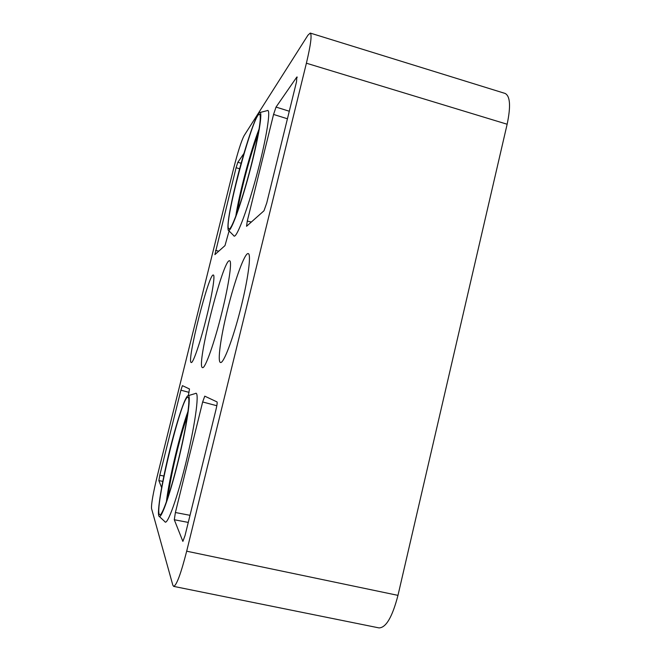 <?xml version="1.0" encoding="UTF-8"?>
<svg xmlns="http://www.w3.org/2000/svg" width="661" height="661" viewBox="0 0 661 661"><rect width="100%" height="100%" fill="white"/><g stroke="black" fill="none" stroke-linecap="round" stroke-linejoin="round"><path stroke-width="0.99" d="M259.079 129.019C250.709 150.444 239.084 194.103 235.795 216.188M258.195 134.084C250.816 152.674 240.282 192.202 237.506 211.487M188.013 411.357C180.147 432.682 169.15 478.531 166.39 501.823M187.303 416.339C180.329 434.872 170.307 476.68 168.051 496.923M157.194 476.358L233.68 168.291C237.869 151.898 241.315 141.066 244.025 135.786L307.968 35.157L310.257 33.075C312.066 34.661 310.786 44.7 306.398 63.208L186.683 551.2C180.932 573.649 176.594 585.373 173.661 586.381L172.843 585.216L151.534 508.54C151.212 504.054 153.104 493.329 157.194 476.358M216.073 409.233L185.039 535.559L182.882 541.4L174.289 519.744L175.396 512.515L202.654 401.971L204.753 396.154L217.015 401.913C217.378 402.549 217.064 404.995 216.073 409.233M296.516 81.799L266.73 203.026L263.979 210.785L246.545 226.302L247.272 221.055L273.563 114.436L276.034 107.074L296.847 77.007L296.516 81.799M228.59 230.491L233.697 235.597C235.704 240.53 246.652 212.627 256.617 175.479C266.631 138.323 271.431 107.305 267.127 110.66L260.062 112.486M159.392 516.555L164.82 521.603C167.084 526.776 177.883 496.667 186.923 458.47C196.003 420.305 199.639 390.023 195.375 393.526L188.36 395.617M161.631 487.62L158.863 480.605L159.797 475.226L180.899 390.188L182.419 385.652L189.484 388.974L188.319 395.609M229.086 230.978L224.98 245.619L214.941 254.584M214.891 254.609L236.101 167.712L237.844 162.267L243.95 153.443M227.392 310.232C234.597 280.669 244.826 252.262 248.247 253.593C251.469 253.964 248.057 279.719 240.422 309.629C232.821 339.547 223.525 363.732 220.518 362.509C217.229 362.021 220.683 337.217 227.392 310.232M206.538 317.239C212.272 294.236 215.288 274.943 213.346 275.026C208.967 272.588 186.237 362.559 191.244 362.517C193.012 363.724 200.448 342.026 206.538 317.239M221.997 312.042C228.962 284.007 232.259 260.748 229.59 260.789C223.344 257.848 195.631 367.227 202.53 367.615C205.017 369.235 214.519 342.621 221.997 312.042M310.257 33.075L505.07 93.424C510.209 96.01 510.903 106.281 507.144 124.235L397.972 595.371C392.361 616.936 386.041 627.785 379.001 627.9L173.661 586.381M177.834 462.056C186.336 427.956 190.971 396.889 187.947 397.344C181.816 394.014 152.914 513.985 159.813 514.77C162.143 516.059 170.414 492.263 177.834 462.056M169.918 449.472C162.226 480.25 156.731 512.523 158.946 516.15C160.896 520.802 170.811 492.462 179.305 456.743C187.84 421.065 191.55 392.593 187.798 395.79C184.626 397.815 176.702 421.958 169.918 449.472M252.279 160.945C259.162 132.159 261.607 116.584 259.591 114.221C253.394 111.668 222.294 228.846 229.036 228.805C231.532 230.986 243.57 196.499 252.279 160.945M236.233 181.957C229.722 208.719 227.037 224.765 228.194 230.086C229.921 234.531 239.968 208.165 249.247 173.413C258.567 138.653 263.293 109.569 259.509 112.626C255.691 114.774 244.107 149.907 236.233 181.957M507.144 124.235L306.398 63.208M397.972 595.371L186.683 551.2M236.101 167.712L239.637 168.786M215.577 250.42L218.766 251.163M237.844 162.267L241.149 163.267M174.289 519.744L188.269 522.413M175.396 512.515L190.013 515.316M202.654 401.971L216.825 405.73M158.863 480.605L162.813 481.373M159.797 475.226L163.878 476.036M180.899 390.188L189.087 392.37M247.272 221.055L251.378 222.038M273.563 114.436L287.428 118.773M276.034 107.074L289.278 111.238M296.847 77.007L297.301 77.163"/></g></svg>
